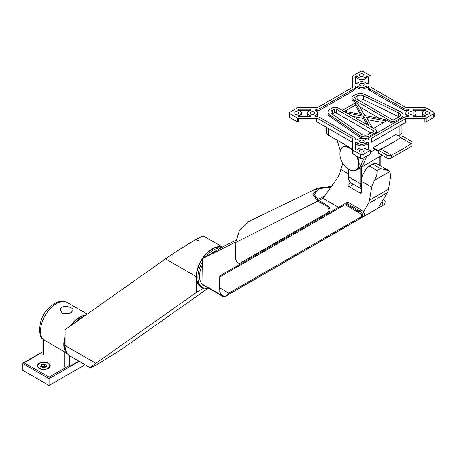 <?xml version="1.0" encoding="UTF-8"?>
<svg xmlns="http://www.w3.org/2000/svg" width="457" height="457" viewBox="0 0 457 457"><rect width="100%" height="100%" fill="white"/><g stroke="black" fill="none" stroke-linecap="round" stroke-linejoin="round"><path stroke-width="0.69" d="M85.019 364.72L49.07 385.479L22.85 370.341L22.85 363.532L23.233 362.995L24.158 362.772L49.07 377.151L69.39 365.423M79.124 361.316L49.07 378.664L49.07 385.479M41.553 364.492L40.724 366.28L42.992 367.588L46.094 367.108L46.928 365.32L44.655 364.012L41.553 364.492L41.553 366.76L44.655 366.28L44.655 364.012M22.85 363.532L49.07 378.664L49.07 377.151M50.213 365.988A6.398 3.69 0 0 0 48.345 363.566A6.398 3.69 0 0 0 48.179 363.475M39.473 363.475A6.398 3.69 0 0 0 39.302 363.566A6.398 3.69 0 0 0 37.44 365.988M39.302 368.411A6.398 3.69 0 0 0 46.271 369.21A6.398 3.69 0 0 0 50.219 365.8A6.398 3.69 0 0 0 43.826 362.11A6.398 3.69 0 0 0 37.428 365.8A6.398 3.69 0 0 0 39.302 368.411M39.628 368.222A5.935 3.428 0 0 0 48.019 368.222A5.935 3.428 0 0 0 48.019 363.378A5.935 3.428 0 0 0 39.628 363.378A5.935 3.428 0 0 0 39.628 368.222M46.094 367.108L44.655 366.28M62.243 313.171C65.26 314.342 68.27 314.09 71.286 312.405L73.16 310.172C73.554 306.71 59.976 304.116 60.37 310.172L62.243 313.171M78.793 361.127L69.39 366.554L69.39 355.672M68.91 313.411A5.935 3.428 0 0 0 63.592 313.713M43.169 354.449L43.169 339.511L42.564 339.02C38.965 338.329 37.143 319.586 47.482 309.475C54.966 301.791 61.604 299.512 67.402 302.637A22.244 12.842 120 0 0 46.317 313.593A22.244 12.842 120 0 0 43.169 339.511L64.146 351.622L67.79 354.192M222.45 247.123A22.713 13.11 120 0 0 205.416 254.589A22.713 13.11 120 0 0 196.253 276.628L196.253 292.52L95.867 363.304C91.971 366.057 90.132 367.554 90.349 367.794L69.83 355.952A22.713 13.11 -60 0 1 65.128 345.555L65.128 329.663L165.514 258.879C175.208 252.167 185.359 245.689 195.962 239.451L203.148 235.841L222.565 247.054M196.253 276.628A22.713 13.11 120 0 0 200.954 287.025A22.713 13.11 120 0 0 203.913 288.007A22.713 13.11 120 0 1 200.954 287.025L200.954 287.025A22.713 13.11 120 0 1 196.253 276.628L165.514 258.879M202.28 262.078A22.244 12.842 120 0 0 197.892 277.193A22.244 12.842 120 0 0 202.497 287.379A22.244 12.842 120 0 0 208.603 288.224M221.234 247.82A22.244 12.842 120 0 0 206.01 256.611M67.499 353.884A22.244 12.842 -60 0 1 65.128 337.717M71.206 325.373A22.244 12.842 -60 0 1 85.465 315.319M83.848 316.455A22.713 13.11 120 0 0 75.125 322.613M99.5 363.035L95.639 365.269A22.713 13.11 120 0 0 99.5 363.035C109.8 356.888 119.294 350.793 127.983 344.761L208.032 288.321M196.253 292.52L204.011 288.041M202.32 259.09A22.244 12.842 120 0 0 196.579 276.439A22.244 12.842 120 0 0 201.189 286.625L202.497 287.379M221.919 247.426A22.244 12.842 120 0 0 202.702 258.519M90.349 367.794L95.639 365.269M361.79 210.226L360.19 211.117A3.707 2.176 60.9 0 1 362.59 214.396A3.707 2.176 60.9 0 1 361.967 217.395L226.101 295.856A3.707 2.176 -119.1 0 0 226.118 295.845L363.646 216.464C364.977 214.579 364.36 212.499 361.79 210.226L347.726 202.103L346.12 202.999L345.024 204.69L220.017 276.845L219.777 291.903A19.931 11.505 -60 0 0 219.846 292.12C221.559 294.822 223.302 296.262 225.061 296.433L226.118 295.845M226.329 295.685L228.826 293.16L219.851 287.979M253.475 280.175L374.42 210.346M235.709 242.021L202.325 258.736L210.603 253.961A19.931 11.505 -60 0 1 216.647 250.47L224.918 245.695L235.852 240.251M210.603 253.961L216.647 250.47M323.07 198.281L318.7 200.469L327.418 205.461A3.707 2.176 60.9 0 1 329.811 208.74A3.707 2.176 60.9 0 1 329.194 211.745L240.965 262.666A3.707 2.176 60.9 0 1 240.948 262.678A3.707 2.176 60.9 0 1 240.93 262.689M202.325 258.736L201.948 283.968L224.427 296.941L359.185 219.04M383.492 199.121L384.531 200.297A3.707 2.102 59.1 0 1 385.142 201.503L384.685 204.382L383.04 205.33L382.115 201.446M330.845 187.227L318.803 188.678L314.25 194.533L318.7 200.463L317.832 200.977L318.763 200.463M220.011 275.788L346.12 202.999L220.011 275.788L220.017 276.845M359.008 219.143L382.8 205.507A3.707 2.142 -120 0 0 383.04 205.33M384.468 204.542L359.236 219.109M201.948 283.968A19.931 11.505 -60 0 1 202.234 265.106M363.646 216.464L361.967 217.395A0.925 0.748 -120 0 1 360.859 216.955A2.782 1.634 -119.1 0 0 361.019 213.927L359.579 211.922L345.686 203.902M235.846 242.41L235.606 258.433A3.707 2.176 -119.1 0 0 237.172 262.181A3.707 2.176 -119.1 0 0 240.028 263.186L328.28 212.254A3.707 2.176 -119.1 0 0 328.897 209.255A3.707 2.176 -119.1 0 0 326.504 205.97L317.781 201.137L312.885 194.488L317.883 188.061L331.348 186.507M317.883 188.061L248.414 221.605L239.491 230.311L235.703 242.478L317.781 201.137M361.019 213.927L345.024 204.69M247.774 283.466L224.067 297.153L202.348 284.614M224.427 296.941L224.067 297.153M324.676 196.002L317.409 199.623M318.7 200.463L317.781 200.994M240.948 262.678L240.028 263.186A3.707 2.176 -119.1 0 0 240.045 263.181L240.965 262.666M338.58 207.352L323.013 198.367L337.157 178.241A46.346 26.757 -120 0 0 340.813 169.404L342.779 163.497M348.16 170.461A13.442 7.758 120 0 0 347.84 173.46L340.813 169.404M361.476 181.332A13.442 7.758 -60 0 1 369.222 166.074L377.139 170.65C377.425 173.346 376.505 176.602 374.369 180.412L371.65 187.21L361.476 181.332L361.476 192.346A1.857 1.068 -120 0 1 361.093 193.197A1.857 1.068 -120 0 1 360.162 193.1L349.154 186.747L353.404 184.291M378.099 208.221L387.256 192.763A18.537 10.705 -120 0 0 388.484 189.227L390.661 176.236L389.878 171.461L388.827 170.632L380.652 168.616L372.735 164.046A13.442 7.758 -60 0 1 377.699 164.206L388.827 170.632M363.441 211.854L368.245 203.736A18.537 10.705 -120 0 0 369.479 200.2L371.65 187.21M369.222 166.074L372.735 164.046M347.84 173.46L347.84 184.474A1.857 1.068 -120 0 0 349.154 186.747M326.407 127.32L326.407 132.313A6.952 4.016 0 0 0 328.44 135.152L352.501 149.045M360.133 142.327A2.319 1.337 180 0 1 359.453 141.379A2.319 1.337 180 0 1 361.767 140.042A2.319 1.337 180 0 1 364.086 141.379A2.319 1.337 180 0 1 362.658 142.613A2.319 1.337 180 0 1 360.133 142.327M360.133 85.562A2.319 1.337 180 0 1 359.453 84.614A2.319 1.337 180 0 1 361.767 83.277A2.319 1.337 180 0 1 364.086 84.614A2.319 1.337 180 0 1 362.658 85.853A2.319 1.337 180 0 1 360.133 85.562M310.971 113.942A2.319 1.337 180 0 1 310.292 112.999A2.319 1.337 180 0 1 312.611 111.657A2.319 1.337 180 0 1 314.93 112.999A2.319 1.337 180 0 1 313.496 114.233A2.319 1.337 180 0 1 310.971 113.942M394.083 119.62L398.938 116.821A4.633 2.673 0 0 0 400.292 114.924A4.633 2.673 0 0 0 398.635 112.873L363.355 95.781A4.633 2.673 0 0 0 357.1 95.941L355.083 97.101A1.388 0.805 0 0 0 354.678 97.672A1.388 0.805 0 0 0 355.083 98.238L392.117 119.62A1.388 0.805 0 0 0 394.083 119.62M353.118 99.375A4.17 2.411 180 0 1 351.896 97.672A4.17 2.411 180 0 1 353.118 95.97L355.129 94.805A7.415 4.279 180 0 1 365.137 94.553L400.423 111.645A7.415 4.279 180 0 1 403.074 114.93A7.415 4.279 180 0 1 400.898 117.957L396.048 120.757A4.17 2.411 180 0 1 390.152 120.757L353.118 99.375L353.118 100.888L357.58 103.465L364.76 115.501L385.611 119.648L390.152 122.27A4.17 2.411 0 0 0 394.368 122.859M351.896 97.672L351.896 99.186A4.17 2.411 0 0 0 353.118 100.888M412.048 142.395A3.125 1.805 0 0 0 411.134 141.116L402.851 136.34L400.646 137.614L411.134 143.669A3.125 1.805 0 0 0 412.048 142.395L412.048 145.269A3.125 1.805 180 0 1 411.134 146.543L411.134 143.669A162.218 93.656 120 0 1 391.301 155.117L391.301 157.996A3.125 1.805 180 0 1 386.879 157.996L378.602 153.215L378.602 150.342L386.879 155.117A3.125 1.805 0 0 0 391.301 155.117L380.812 149.062L378.602 150.342M405.576 118.66A1.857 1.068 0 0 1 406.884 118.346L424.884 118.346A1.857 1.068 0 0 0 426.192 118.032L433.607 113.753A1.857 1.068 0 0 0 434.15 112.999A1.857 1.068 0 0 0 433.607 112.239L426.192 107.961A1.857 1.068 0 0 0 424.884 107.646L406.884 107.646A1.857 1.068 0 0 1 405.576 107.332L371.581 87.704A1.857 1.068 0 0 1 371.038 86.95L371.038 76.559A1.857 1.068 0 0 0 370.496 75.805L363.081 71.521A1.857 1.068 0 0 0 360.459 71.521L353.044 75.805A1.857 1.068 0 0 0 352.501 76.559L352.501 86.95A1.857 1.068 0 0 1 351.959 87.704L317.963 107.332A1.857 1.068 0 0 1 316.655 107.646L298.655 107.646A1.857 1.068 0 0 0 297.347 107.961L289.932 112.239A1.857 1.068 0 0 0 289.39 112.999A1.857 1.068 0 0 0 289.932 113.753L297.347 118.032A1.857 1.068 0 0 0 298.655 118.346L316.655 118.346A1.857 1.068 0 0 1 317.963 118.66L351.959 138.288A1.857 1.068 0 0 1 352.501 139.042L352.501 153.221A1.857 1.068 0 0 0 353.044 153.975L360.459 158.259A1.857 1.068 0 0 0 363.081 158.259L370.496 153.975A1.857 1.068 0 0 0 371.038 153.221L371.038 139.042A1.857 1.068 0 0 1 371.581 138.288L405.576 118.66L405.576 122.447L371.581 142.07A1.857 1.068 0 0 0 371.038 142.83M352.501 149.433A1.857 1.068 0 0 0 353.044 150.193L360.459 154.472A1.857 1.068 0 0 0 363.081 154.472L370.496 150.193A1.857 1.068 0 0 0 371.038 149.433M329.828 114.941A7.415 4.279 180 0 1 328.092 112.188A7.415 4.279 180 0 1 330.262 109.166L332.273 108.001A4.17 2.411 180 0 1 338.174 108.001L375.208 129.382A4.17 2.411 180 0 1 376.431 131.085A4.17 2.411 180 0 1 375.208 132.787L370.359 135.586A7.415 4.279 180 0 1 359.431 135.312L329.828 114.941L329.828 116.455L359.431 136.826A7.415 4.279 0 0 0 368.799 137.791M328.092 112.188L328.092 113.702A7.415 4.279 0 0 0 329.828 116.455M299.038 110.543L299.038 109.252L297.49 110.148A5.096 2.942 180 0 1 301.323 112.999A5.096 2.942 180 0 1 297.49 115.85L299.038 116.741L310.292 116.741L310.292 115.621A5.096 2.942 180 0 1 307.515 112.999A5.096 2.942 180 0 1 310.292 110.377L310.292 109.252L310.292 110.377M307.515 112.999L307.515 114.513A5.096 2.942 0 0 0 309.286 116.741M371.038 151.81L375.037 149.502M398.498 135.952L399.886 135.152A6.952 4.016 0 0 0 401.92 132.313L401.92 124.555M401.012 137.403L395.951 134.478L373.009 147.725L373.009 148.331L378.602 151.558M289.39 112.999L289.39 116.781A1.857 1.068 0 0 0 289.932 117.54L297.347 121.819A1.857 1.068 0 0 0 298.655 122.133L316.655 122.133A1.857 1.068 0 0 1 317.963 122.447L351.959 142.07A1.857 1.068 0 0 1 352.501 142.83M406.884 118.346L406.884 122.133L424.884 122.133A1.857 1.068 0 0 0 426.192 121.819L433.607 117.54A1.857 1.068 0 0 0 434.15 116.781L434.15 112.999M355.283 149.216L356.831 150.107A5.096 2.942 180 0 1 361.767 147.897A5.096 2.942 180 0 1 366.708 150.107L368.256 149.216L368.256 144.229L366.308 144.229A5.096 2.942 0 0 1 361.767 145.834A5.096 2.942 0 0 1 357.231 144.229L355.283 144.229L355.283 149.216L355.283 142.715L357.231 142.715L357.231 144.229M408.609 115.621L408.609 116.741L408.609 115.621A5.096 2.942 180 0 1 405.827 112.999A5.096 2.942 180 0 1 408.609 110.377L408.609 109.252L408.609 110.377M405.827 112.999L405.827 114.513A5.096 2.942 0 0 0 407.604 116.741M367.102 155.934L362.447 165.92A13.67 7.895 60 0 1 360.51 167.999L357.888 169.513A13.67 7.895 60 0 1 356.42 170.055M362.447 165.92L359.825 167.433A13.67 7.895 60 0 1 357.888 169.513M332.228 110.303A4.633 2.673 0 0 0 330.868 112.194A4.633 2.673 0 0 0 331.953 113.913L361.561 134.284A4.633 2.673 0 0 0 368.388 134.455L373.238 131.656A1.388 0.805 0 0 0 373.649 131.085A1.388 0.805 0 0 0 373.238 130.519L336.209 109.137A1.388 0.805 0 0 0 334.238 109.137L332.228 110.303L332.228 114.084A4.633 2.673 0 0 0 332.216 114.09M413.248 116.741L413.248 115.621L413.248 116.741L424.502 116.741L426.05 115.85A5.096 2.942 180 0 1 422.217 112.999L422.217 114.513A5.096 2.942 0 0 0 423.993 116.741M423.993 110.765L414.253 110.765M414.253 116.741A5.096 2.942 0 0 0 416.024 114.513L416.024 112.999A5.096 2.942 180 0 1 413.248 115.621M369.285 125.966L363.486 116.238L363.486 118.506L352.633 116.352M363.486 116.238L346.635 112.89M309.286 110.765L299.546 110.765M299.546 116.741A5.096 2.942 0 0 0 301.323 114.513L301.323 112.999M403.605 109.983L369.616 90.355A4.633 2.673 0 0 1 368.256 88.464L368.256 86.95A4.633 2.673 180 0 0 369.616 88.841L403.605 108.469L403.605 109.983A4.633 2.673 0 0 0 406.884 110.765L407.604 110.765M379.613 118.454L359.648 106.927M373.569 128.434L386.491 120.974L366.428 117.215L372.346 127.732M408.609 116.741L406.884 116.741A4.633 2.673 180 0 0 403.605 117.529L369.616 137.151A4.633 2.673 180 0 0 368.256 139.042L368.256 140.042L366.308 140.042A5.096 2.942 180 0 0 361.767 138.437A5.096 2.942 180 0 0 357.231 140.042L355.283 140.042L355.283 139.042L355.283 140.042M398.635 112.873L398.635 116.661A4.633 2.673 180 0 1 398.938 116.821M382.258 155.329A13.67 7.895 60 0 1 381.486 155.888A13.67 7.895 60 0 1 380.167 156.403M366.708 75.885A5.096 2.942 180 0 1 361.767 78.096A5.096 2.942 180 0 1 356.831 75.885L356.831 77.399A5.096 2.942 0 0 0 361.767 79.609A5.096 2.942 0 0 0 366.708 77.399L366.708 75.885L368.256 76.782L368.256 83.277L366.308 83.277A5.096 2.942 180 0 0 361.767 81.672A5.096 2.942 180 0 0 357.231 83.277L355.283 83.277L355.283 76.782L356.831 75.885M314.93 109.252L314.93 110.377L314.93 109.252L316.655 109.252L316.655 110.765L315.936 110.765M376.231 133.335A4.17 2.411 0 0 0 376.431 132.599L376.431 131.085M383.52 122.687L367.856 119.751M314.93 116.741L314.93 115.621L314.93 116.741L316.655 116.741A4.633 2.673 180 0 1 319.934 117.529L353.924 137.151A4.633 2.673 180 0 1 355.283 139.042M380.812 149.062A162.218 93.656 120 0 0 400.646 137.614M360.367 114.273L355.278 105.224L344.704 111.331M422.217 112.999A5.096 2.942 180 0 1 426.05 110.148L424.502 109.252L424.502 110.543M370.947 132.976L336.209 112.919A1.388 0.805 0 0 0 334.238 112.919L332.228 114.084M355.283 86.95A4.633 2.673 180 0 1 353.924 88.841L353.924 90.355A4.633 2.673 0 0 0 355.283 88.464L355.283 85.956L357.231 85.956L357.231 87.47A5.096 2.942 0 0 0 361.767 89.075A5.096 2.942 0 0 0 366.308 87.47L366.308 85.956L368.256 85.956L368.256 86.95M340.259 150.627L337.077 140.139M368.256 87.47L366.308 87.47M368.256 83.277L368.256 78.296L366.708 77.399M356.831 77.399L355.283 78.296L355.283 83.277M391.301 157.996L411.134 146.543M368.256 149.216L368.256 142.715L366.308 142.715L366.308 144.229M373.009 147.725L378.602 150.953M398.635 116.661L363.355 99.569A4.633 2.673 0 0 0 357.391 99.569M406.884 122.133A1.857 1.068 0 0 0 405.576 122.447M299.038 109.252L310.292 109.252M314.93 110.377A5.096 2.942 180 0 1 317.706 112.999A5.096 2.942 180 0 1 314.93 115.621M315.936 116.741A5.096 2.942 0 0 0 317.706 114.513L317.706 112.999M367.222 124.772L363.486 118.506M402.394 118.226A7.415 4.279 0 0 0 403.074 116.444L403.074 114.93M413.248 109.252L413.248 110.377L413.248 109.252L424.502 109.252M364.48 157.448L359.825 167.433M408.609 109.252L406.884 109.252A4.633 2.673 180 0 1 403.605 108.469M366.308 85.956A5.096 2.942 180 0 1 361.767 87.561A5.096 2.942 180 0 1 357.231 85.956M368.256 139.042L368.256 140.042M353.924 88.841L319.934 108.469A4.633 2.673 180 0 1 316.655 109.252M316.655 110.765A4.633 2.673 0 0 0 319.934 109.983L353.924 90.355M366.308 142.715A5.096 2.942 180 0 1 361.767 144.321A5.096 2.942 180 0 1 357.231 142.715M413.248 110.377A5.096 2.942 180 0 1 416.024 112.999M425.678 113.942A2.319 1.337 180 0 1 424.999 112.999A2.319 1.337 180 0 1 427.312 111.657A2.319 1.337 180 0 1 429.631 112.999A2.319 1.337 180 0 1 428.203 114.233A2.319 1.337 180 0 1 425.678 113.942M294.588 113.942A2.319 1.337 180 0 1 293.908 112.999A2.319 1.337 180 0 1 296.227 111.657A2.319 1.337 180 0 1 298.541 112.999A2.319 1.337 180 0 1 297.113 114.233A2.319 1.337 180 0 1 294.588 113.942M360.133 76.102A2.319 1.337 180 0 1 359.453 75.154A2.319 1.337 180 0 1 361.767 73.817A2.319 1.337 180 0 1 364.086 75.154A2.319 1.337 180 0 1 362.658 76.393A2.319 1.337 180 0 1 360.133 76.102M360.133 151.787A2.319 1.337 180 0 1 359.453 150.839A2.319 1.337 180 0 1 361.767 149.502A2.319 1.337 180 0 1 364.086 150.839A2.319 1.337 180 0 1 362.658 152.072A2.319 1.337 180 0 1 360.133 151.787M409.289 113.942A2.319 1.337 180 0 1 408.609 112.999A2.319 1.337 180 0 1 410.929 111.657A2.319 1.337 180 0 1 413.248 112.999A2.319 1.337 180 0 1 411.814 114.233A2.319 1.337 180 0 1 409.289 113.942M343.578 111.12L361.795 114.541L355.278 102.956L355.278 105.224M355.283 85.956L355.283 87.47L357.231 87.47M355.278 102.956L342.356 110.417M42.084 352.427L24.158 362.772M85.842 315.056A22.244 12.842 120 0 0 70.252 326.047M65.128 336.403A22.244 12.842 120 0 0 67.682 354.112M64.146 366.554L64.146 351.622M195.962 239.451L199.275 241.205L196.099 239.371M95.867 363.304L65.128 345.555M228.826 293.16L360.859 216.955M346.132 202.994L360.19 211.117A0.925 0.537 120 0 0 359.579 211.922M326.504 205.97L327.418 205.461M328.28 212.254L329.194 211.745M360.162 193.1L361.476 192.346M369.479 200.2L388.484 189.227M368.245 203.736L387.256 192.763M374.369 180.412L389.878 171.461M377.139 170.65L380.652 168.616M347.84 184.474L350.816 182.754M341.225 148.611A13.407 7.74 60 0 1 342.961 146.857A13.407 7.74 60 0 1 352.501 149.662M357.334 156.448A13.407 7.74 60 0 1 356.369 170.084A13.407 7.74 60 0 1 353.986 170.712M361.476 183.56A0.925 0.537 180 0 1 360.23 183.525L360.23 168.159M361.538 167.188L361.538 180.007M348.434 169.027L348.434 176.716A0.925 0.537 180 0 1 348.16 176.339L348.16 168.856M361.476 188.341A13.904 8.026 120 0 1 360.23 183.525L348.434 176.716A13.904 8.026 120 0 0 351.313 183.08C349.222 181.755 348.171 179.504 348.16 176.339M379.893 165.474L379.893 156.5M342.961 146.857C341.379 147.554 340.368 149.468 339.939 152.592A13.162 7.598 60 0 1 352.501 150.564M356.317 155.866A13.162 7.598 60 0 1 357.802 167.839A13.162 7.598 60 0 1 349.891 169.833A17.932 17.932 0 0 1 339.939 152.592M328.44 128.491L328.44 135.152M386.879 157.996L386.879 155.117M370.496 150.193L370.496 153.975M399.886 125.732L399.886 135.152M316.655 118.346L316.655 122.133M298.655 118.346L298.655 122.133M433.607 113.753L433.607 117.54M426.192 118.032L426.192 121.819M369.616 88.841L369.616 90.355M390.152 120.757L390.152 122.27M363.081 154.472L363.081 158.259M360.459 154.472L360.459 158.259M359.431 135.312L359.431 136.826M375.208 132.787L375.208 133.924M424.884 118.346L424.884 122.133M371.581 138.288L371.581 142.07M351.959 138.288L351.959 142.07M357.1 95.941L357.1 99.403M355.083 97.101L355.083 98.238M363.355 95.781L363.355 99.569M317.963 118.66L317.963 122.447M400.898 117.957L400.898 119.088M396.048 120.757L396.048 121.888M406.884 109.252L406.884 110.765M289.932 113.753L289.932 117.54M319.934 108.469L319.934 109.983M373.238 130.519L373.238 131.656M336.209 109.137L336.209 112.919M334.238 109.137L334.238 112.919M370.359 135.586L370.359 136.723M297.347 118.032L297.347 121.819M353.044 150.193L353.044 153.975M39.628 363.378L39.302 363.566M48.019 363.378L48.345 363.566M42.084 352.113L23.233 362.995M67.402 302.637L87.224 314.079M42.084 352.935L42.084 338.42M219.543 290.052L219.748 276.239M349.891 169.833C352.815 171.027 354.975 171.107 356.369 170.084L359.093 168.507M361.716 166.994L382.092 155.231M351.313 183.08L361.476 188.952M380.167 165.628L380.167 156.345M382.355 155.386L381.486 155.888"/></g></svg>
